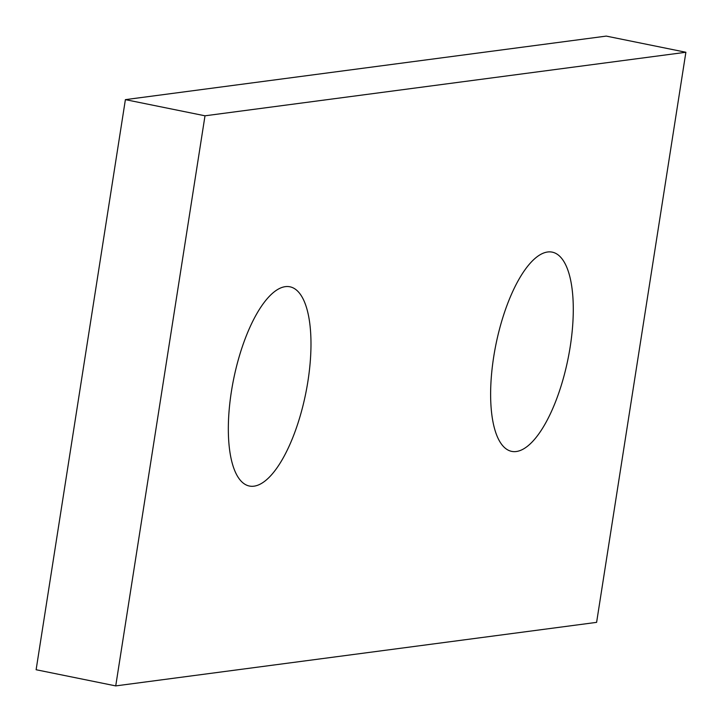 <?xml version="1.0" encoding="UTF-8"?>
<svg xmlns="http://www.w3.org/2000/svg" width="722" height="722" viewBox="0 0 722 722"><rect width="100%" height="100%" fill="white"/><g stroke="black" fill="none" stroke-linecap="round" stroke-linejoin="round"><path stroke-width="1.08" d="M493.704 356.812A101.658 36.759 -78.5 0 1 552.186 252.131A101.658 36.759 -78.5 0 1 570.209 346.704A101.658 36.759 -78.5 0 1 511.727 451.385A101.658 36.759 -78.5 0 1 493.704 356.812M231.41 391.468A101.658 36.759 -78.5 0 1 289.892 286.787A101.658 36.759 -78.5 0 1 307.906 381.36A101.658 36.759 -78.5 0 1 249.424 486.041A101.658 36.759 -78.5 0 1 231.41 391.468M115.728 685.9L205.003 115.8L685.882 52.264L596.607 622.364L115.728 685.9L36.118 669.736L125.393 99.636L205.003 115.8M125.393 99.636L606.272 36.1L685.882 52.264"/></g></svg>
